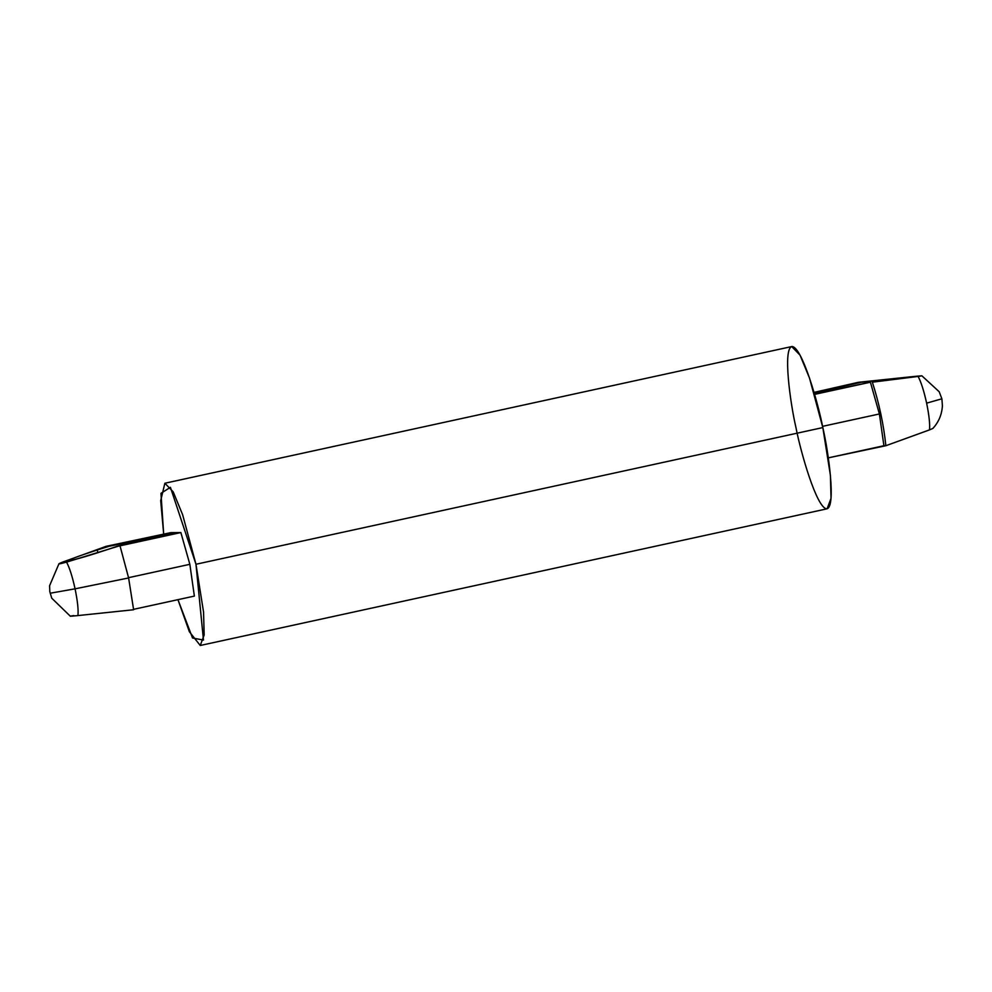 <?xml version="1.0" encoding="UTF-8"?>
<svg xmlns="http://www.w3.org/2000/svg" width="992" height="992" viewBox="0 0 992 992"><rect width="100%" height="100%" fill="white"/><g stroke="black" fill="none" stroke-linecap="round" stroke-linejoin="round"><path stroke-width="1.49" d="M68.423 560.629L68.82 560.728C68.324 559.86 77.81 556.276 97.266 550.002C77.81 556.276 68.324 559.86 68.82 560.728C74.859 559.798 87.37 556.202 106.38 549.928L117.267 546.245L175.807 532.605L108.971 546.307L97.266 550.002L97.848 552.742L97.266 550.002L108.971 546.307L162.527 535.023L175.807 532.605L180.866 532.568L118.172 546.232L66.563 562.117C69.552 567.709 72.391 576.612 75.07 588.826L128.613 577.964L120.119 546.22L128.613 577.964L133.622 609.745L128.613 577.964L75.07 588.826C77.574 601.04 78.529 609.956 77.934 615.573L133.622 609.745L77.934 615.573C78.529 609.956 77.574 601.04 75.07 588.826L50.22 593.216L75.07 588.826C72.391 576.612 69.552 567.709 66.563 562.117C58.119 564.436 56.767 564.448 62.496 562.154L106.119 546.332L170.748 532.642L175.807 532.605L167.09 534.986L118.172 546.232L180.866 532.568L189.844 564.312L180.866 532.568L170.748 532.642L106.119 546.332L62.496 562.154L60.636 563.654M128.551 577.679L189.844 564.312L128.551 577.679M933.001 428.308C938.73 421.997 941.867 414.507 942.4 405.84L941.904 398.896L939.201 391.753L921.903 375.832L918.108 376.439C924.147 375.608 922.796 375.621 914.041 376.476L858.353 382.304L814.023 392.386L858.353 382.304L914.041 376.476C922.796 375.621 924.147 375.608 918.108 376.439L872.352 382.193C879.148 403.347 883.649 424.526 885.856 445.718L929.479 429.896C930.074 424.278 929.132 415.363 926.627 403.149C923.936 390.935 921.097 382.032 918.108 376.439C921.097 382.032 923.936 390.935 926.627 403.149L941.755 398.821L926.627 403.149C929.132 415.363 930.074 424.278 929.479 429.896L932.592 428.569M929.826 429.759L885.856 445.718L828.295 457.858L883.909 445.73L879.396 413.962L822.566 426.349L879.396 413.962L870.406 382.218L814.593 394.382L870.406 382.218L879.396 413.962L883.909 445.73L885.856 445.718C883.649 424.526 879.148 403.347 872.352 382.193L920.502 376.104M881.702 380.866L911.598 376.972L872.588 380.94L872.786 381.858L872.588 380.94L861.205 382.28L814.172 392.906L861.205 382.28L911.598 376.972L881.702 380.866M815.945 393.502L870.406 382.218L815.945 393.502M133.585 609.336L194.37 596.093L189.844 564.312L194.37 596.093L133.585 609.336M70.345 616.23L51.758 598.201L49.811 591.678L49.6 585.714L58.962 563.754L62.496 562.154M73.867 615.61C67.816 616.441 69.167 616.429 77.934 615.573L72.962 616.044M162.725 535.965L162.527 535.023M200.248 645.482L827.105 508.797L831.036 498.331L830.416 475.428L822.827 427.577C828.407 451.31 836.355 507.668 826.671 508.846C816.515 507.817 800.519 451.534 796.006 427.788C790.426 404.054 782.477 347.696 792.162 346.518C802.33 347.547 818.313 403.831 822.827 427.577L809.497 378.039L800.036 355.136L791.728 346.568L164.87 483.24L173.178 491.821L182.64 514.724L195.97 564.262L203.558 612.114L204.166 635.016L200.248 645.482L189.348 631.693L177.952 599.664L192.535 637.992L203.472 640.076L195.97 564.262L822.827 427.577L195.97 564.262L170.426 487.32L160.977 493.297L163.68 534.192L160.704 500.638L164.87 483.24M66.563 562.117L106.38 549.928C87.37 556.202 74.859 559.798 68.82 560.728M860.3 382.292L861.205 382.28L860.3 382.292"/></g></svg>
